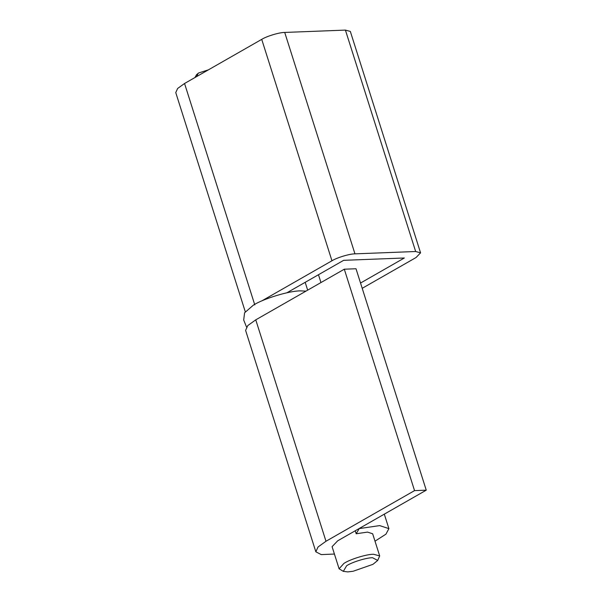 <?xml version="1.0" encoding="UTF-8"?>
<svg xmlns="http://www.w3.org/2000/svg" width="602" height="602" viewBox="0 0 602 602"><rect width="100%" height="100%" fill="white"/><g stroke="black" fill="none" stroke-linecap="round" stroke-linejoin="round"><path stroke-width="0.9" d="M246.527 327.059L243.697 320.031L244.585 312.799L253.404 305.116C263.578 298.63 289.622 290.736 300.458 290.879L305.989 291.12M194.958 77.538L196.576 74.648L198.607 72.992L208.465 69.817M353.073 571.275L347.783 571.9L343.328 571.351L346.647 565.737C351.839 562.208 366.49 557.64 372.563 557.73L377.702 560.447L372.969 564.322L353.073 571.275M343.328 571.351L339.099 568.792L343.93 563.412C349.867 559.378 366.61 554.156 373.549 554.261L379.681 555.917L377.702 560.447M420.565 252.848L415.658 251.516L345.42 30.1L350.326 31.424L420.565 252.848L416.027 257.543L362.208 288.313M345.42 30.1L284.723 32.44C279.441 32.373 266.791 36.18 261.719 39.363L184.551 83.49L177.65 88.456L175.754 92.595L245.232 311.603M286.891 292.783L343.652 260.327L404.326 257.995L360.538 283.038M415.658 251.516L354.962 253.856L284.723 32.44M261.697 300.955L331.95 260.779C337.03 257.596 349.679 253.788 354.962 253.856M320.956 282.556L318.473 274.73M426.246 490.171L356.008 268.755L344.306 269.207L255.76 319.843L325.991 541.258L414.545 490.622L426.246 490.171L337.745 540.777L332.078 546.654L339.099 568.792M379.681 555.917L372.661 533.778L367.529 532.1L356.188 533.756L359.236 528.586L379.659 525.606L388.9 528.631L384.302 514.153M325.991 541.258L318.029 546.992L315.839 551.801L321.242 554.6L334.426 554.051M375.008 541.175L385.942 534.162L388.9 528.631M255.76 319.843L247.791 325.577L245.601 330.385L315.839 551.801M355.24 530.776L356.188 533.756M344.306 269.207L414.545 490.622M198.208 73.226L196.741 76.522M254.789 304.905L184.551 83.49M331.95 260.779L261.719 39.363M305.184 282.33L307.667 290.156"/></g></svg>
